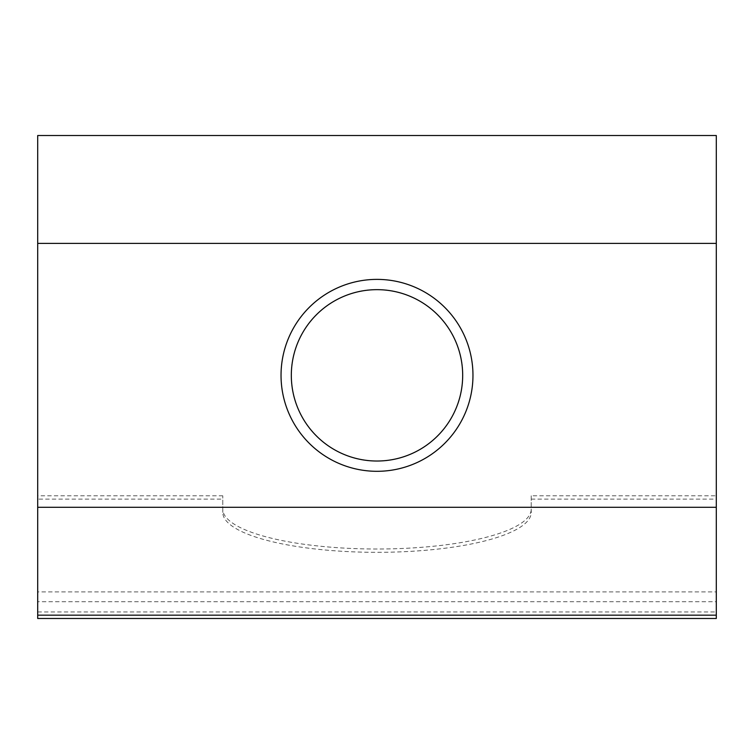 <?xml version="1.0" encoding="UTF-8"?>
<svg xmlns="http://www.w3.org/2000/svg" width="754" height="754" viewBox="0 0 754 754"><rect width="100%" height="100%" fill="white"/><g stroke="black" fill="none" stroke-linecap="round" stroke-linejoin="round"><path stroke-width="0.57" stroke-dasharray="3.77 2.83" d="M377 461.024C330.78 461.9 290.488 421.495 291.317 375.388C290.488 329.055 330.836 288.82 377 289.659C423.22 288.829 463.54 329.13 462.683 375.369C463.512 421.571 423.126 461.919 377 461.024M37.7 618.487L37.7 611.965L716.3 611.965L716.3 601.73L37.7 601.73L37.7 499.101L222.769 499.101L222.769 495.793L222.769 509.091A154.231 39.915 0 0 0 377 549.016A154.231 39.915 0 0 0 531.231 509.091L531.231 495.793L716.3 495.793L716.3 591.899L37.7 591.899L37.7 135.513M37.7 499.101L37.7 495.793L222.769 495.793M716.3 135.513L716.3 591.899M37.7 611.965L37.7 601.73M716.3 601.73L716.3 495.793M716.3 618.487L716.3 611.965M37.7 495.793L37.7 591.899M716.3 243.391L37.7 243.391M716.3 507.291L37.7 507.291M531.231 495.793L531.231 512.409A154.231 39.915 180 0 1 377 552.324A154.231 39.915 180 0 1 222.769 512.409L222.769 499.101M531.231 499.101L716.3 499.101M222.769 509.091L222.769 512.409M531.231 509.091L531.231 512.409"/><path stroke-width="1.13" d="M377 471.307A95.965 95.965 0 0 1 281.035 375.341A95.965 95.965 0 0 1 377 279.385A95.965 95.965 0 0 1 472.965 375.341A95.965 95.965 0 0 1 377 471.307M377 289.659A85.683 85.683 0 0 0 291.317 375.341A85.683 85.683 0 0 0 377 461.024A85.683 85.683 0 0 0 462.683 375.341A85.683 85.683 0 0 0 377 289.659M716.3 243.391L716.3 135.513L37.7 135.513L37.7 618.487L716.3 618.487L716.3 243.391L37.7 243.391M716.3 507.291L37.7 507.291M37.7 615.17L716.3 615.17"/></g></svg>
